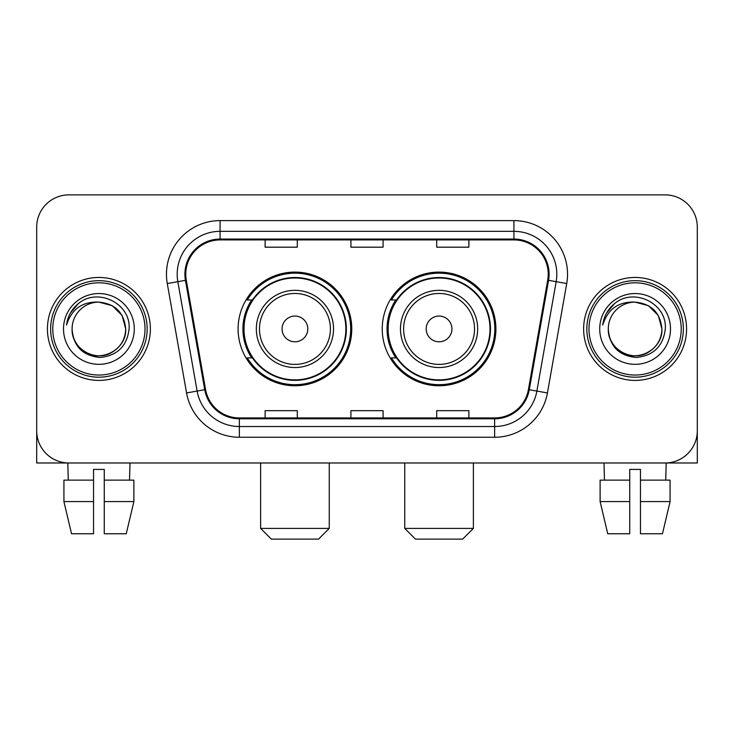 <?xml version="1.0" encoding="UTF-8"?>
<svg xmlns="http://www.w3.org/2000/svg" width="734" height="734" viewBox="0 0 734 734"><rect width="100%" height="100%" fill="white"/><g stroke="black" fill="none" stroke-linecap="round" stroke-linejoin="round"><path stroke-width="1.1" d="M382.231 328.933A56.839 56.839 0 0 0 439.07 385.763A56.839 56.839 0 0 0 495.9 328.933A56.839 56.839 0 0 0 439.07 272.094A56.839 56.839 0 0 0 382.231 328.933M238.1 328.933A56.839 56.839 0 0 0 294.93 385.763A56.839 56.839 0 0 0 351.769 328.933A56.839 56.839 0 0 0 294.93 272.094A56.839 56.839 0 0 0 238.1 328.933M251.725 357.88A52.013 52.013 0 0 1 251.725 299.977M395.855 357.88A52.013 52.013 0 0 1 395.855 299.977M36.7 227.054L36.7 430.812A32.168 32.168 0 0 0 68.868 462.98L665.132 462.98A32.168 32.168 0 0 0 697.3 430.812L697.3 227.054A32.168 32.168 0 0 0 665.132 194.877L68.868 194.877A32.168 32.168 0 0 0 36.7 227.054L36.7 430.812M47.426 328.933A51.472 51.472 0 0 0 98.897 380.405A51.472 51.472 0 0 0 150.378 328.933A51.472 51.472 0 0 0 98.897 277.452A51.472 51.472 0 0 0 47.426 328.933A51.472 51.472 0 0 0 98.897 380.405A51.472 51.472 0 0 0 150.378 328.933A51.472 51.472 0 0 0 98.897 277.452A51.472 51.472 0 0 0 47.426 328.933M583.622 328.933A51.472 51.472 0 0 0 635.103 380.405A51.472 51.472 0 0 0 686.574 328.933A51.472 51.472 0 0 0 635.103 277.452A51.472 51.472 0 0 0 583.622 328.933A51.472 51.472 0 0 0 635.103 380.405A51.472 51.472 0 0 0 686.574 328.933A51.472 51.472 0 0 0 635.103 277.452A51.472 51.472 0 0 0 583.622 328.933M185.766 274.241A34.314 34.314 0 0 1 220.081 239.917L513.919 239.917A34.314 34.314 0 0 1 547.711 280.195L528.425 389.58A34.314 34.314 0 0 1 494.633 417.94L239.367 417.94A34.314 34.314 0 0 1 205.575 389.58L186.289 280.195A34.314 34.314 0 0 1 185.766 274.241M184.904 274.241A35.177 35.177 0 0 0 185.436 280.342L204.731 389.726A35.177 35.177 0 0 0 239.367 418.793L494.633 418.793A35.177 35.177 0 0 0 529.269 389.726L548.564 280.342A35.177 35.177 0 0 0 513.919 239.064L220.081 239.064A35.177 35.177 0 0 0 184.904 274.241M167.279 283.544A53.619 53.619 0 0 1 220.081 220.613L513.919 220.613A53.619 53.619 0 0 1 566.721 283.544L547.436 392.938A53.619 53.619 0 0 1 494.633 437.244L239.367 437.244A53.619 53.619 0 0 1 186.564 392.938L167.279 283.544L177.839 281.682A42.893 42.893 0 0 1 220.081 231.338L513.919 231.338A42.893 42.893 0 0 1 556.161 281.682L536.875 391.075A42.893 42.893 0 0 1 494.633 426.518L239.367 426.518A42.893 42.893 0 0 1 197.125 391.075L177.839 281.682A42.893 42.893 0 0 1 177.188 274.241M665.132 194.877L68.868 194.877M68.868 462.98L665.132 462.98M572.905 462.98L697.3 462.98L697.3 227.054M529.269 389.726L536.875 391.075L556.161 281.682L566.721 283.544M350.916 239.917L350.916 247.184L383.084 247.184L383.084 239.917M265.121 239.917L265.121 247.184L297.298 247.184L297.298 239.917M436.702 239.917L436.702 247.184L468.879 247.184L468.879 239.917M383.084 417.94L383.084 410.673L350.916 410.673L350.916 417.94M297.298 417.94L297.298 410.673L265.121 410.673L265.121 417.94M468.879 417.94L468.879 410.673L436.702 410.673L436.702 417.94M36.7 420.087L36.7 462.98L161.095 462.98M63.922 480.137L63.922 501.588L71.537 533.756L63.922 501.588L63.922 480.137L93.539 480.137L93.539 469.411L104.265 469.411L104.265 480.137L133.882 480.137L133.882 501.588L126.257 533.756L133.882 501.588L104.265 501.588L104.265 480.137M130.001 462.98L129.533 480.137M93.539 480.137L93.539 533.756L71.537 533.756M63.922 501.588L93.539 501.588M126.257 533.756L104.265 533.756L104.265 501.588M67.803 462.98L68.262 480.137M145.011 328.933A46.114 46.114 0 0 0 98.897 282.819A46.114 46.114 0 0 0 52.784 328.933A46.114 46.114 0 0 0 98.897 375.046A46.114 46.114 0 0 0 145.011 328.933M147.158 328.933A48.261 48.261 0 0 0 98.897 280.672A48.261 48.261 0 0 0 50.637 328.933A48.261 48.261 0 0 0 98.897 377.184A48.261 48.261 0 0 0 147.158 328.933M72.088 328.933A26.809 26.809 0 0 1 98.897 302.124C115.183 303.711 124.119 312.647 125.707 328.933L122.119 315.528L112.302 305.711L98.897 302.124L112.302 305.711L122.119 315.528L125.707 328.933L122.119 315.528L112.302 305.711L98.897 302.124L112.302 305.711L122.119 315.528L125.707 328.933L122.119 315.528L112.302 305.711L98.897 302.124L112.302 305.711L122.119 315.528L125.707 328.933L122.119 315.528L112.302 305.711L98.897 302.124L112.302 305.711L122.119 315.528L125.707 328.933C126.624 348.751 102.2 362.853 85.493 352.146C76.923 346.778 72.455 339.044 72.088 328.933C73.372 346.411 82.758 355.917 100.255 357.458C117.431 355.605 127.046 346.09 129.092 328.933C131.083 303.399 97.622 287.159 78.345 303.61C71.62 309.234 67.675 316.372 66.519 325.024C71.574 309.06 82.373 301.426 98.897 302.124L112.302 305.711L122.119 315.528L125.707 328.933C126.624 348.751 102.2 362.853 85.493 352.146C76.923 346.778 72.455 339.044 72.088 328.933C71.18 348.751 95.594 362.853 112.302 352.146C120.881 346.778 125.349 339.044 125.707 328.933C125.349 339.044 120.881 346.778 112.302 352.146C95.594 362.853 71.18 348.751 72.088 328.933C72.455 339.044 76.923 346.778 85.493 352.146C102.2 362.853 126.624 348.751 125.707 328.933C126.624 348.751 102.2 362.853 85.493 352.146C76.923 346.778 72.455 339.044 72.088 328.933C72.455 339.044 76.923 346.778 85.493 352.146C102.2 362.853 126.624 348.751 125.707 328.933C125.349 339.044 120.881 346.778 112.302 352.146C95.594 362.853 71.18 348.751 72.088 328.933C71.18 348.751 95.594 362.853 112.302 352.146C120.881 346.778 125.349 339.044 125.707 328.933C126.624 348.751 102.2 362.853 85.493 352.146C76.923 346.778 72.455 339.044 72.088 328.933C71.18 348.751 95.594 362.853 112.302 352.146C120.881 346.778 125.349 339.044 125.707 328.933C126.624 348.751 102.2 362.853 85.493 352.146C76.923 346.778 72.455 339.044 72.088 328.933C72.455 339.044 76.923 346.778 85.493 352.146C102.2 362.853 126.624 348.751 125.707 328.933C126.78 349.742 100.026 363.559 83.694 351.017M63.509 328.933A35.388 35.388 0 0 0 98.897 364.321A35.388 35.388 0 0 0 134.285 328.933A35.388 35.388 0 0 0 98.897 293.545A35.388 35.388 0 0 0 63.509 328.933M78.336 303.619L70.427 313.023M69.941 313.932L70.647 312.638L69.941 313.932M318.528 539.123L271.341 539.123L260.616 528.397L329.254 528.397L318.528 539.123M307.803 328.933A12.873 12.873 0 0 0 294.93 316.06A12.873 12.873 0 0 0 282.067 328.933A12.873 12.873 0 0 0 294.93 341.796A12.873 12.873 0 0 0 307.803 328.933M333.539 328.933A38.608 38.608 0 0 0 294.93 290.325A38.608 38.608 0 0 0 256.331 328.933A38.608 38.608 0 0 0 294.93 367.532A38.608 38.608 0 0 0 333.539 328.933A38.608 38.608 0 0 1 294.93 367.532A38.608 38.608 0 0 1 256.331 328.933M345.87 328.933A50.94 50.94 0 0 0 294.93 277.993A50.94 50.94 0 0 0 244 328.933A50.94 50.94 0 0 0 294.93 379.873A50.94 50.94 0 0 0 345.87 328.933M350.696 328.933A55.766 55.766 0 0 1 247.275 357.88L252.441 357.88A51.417 51.417 0 0 0 328.951 367.486A51.417 51.417 0 0 0 328.951 290.37A51.417 51.417 0 0 0 252.441 299.977L247.275 299.977A55.766 55.766 0 0 1 350.696 328.933M462.659 539.123L415.472 539.123L404.746 528.397L473.384 528.397L462.659 539.123M451.933 328.933A12.873 12.873 0 0 0 439.07 316.06A12.873 12.873 0 0 0 426.197 328.933A12.873 12.873 0 0 0 439.07 341.796A12.873 12.873 0 0 0 451.933 328.933M477.669 328.933A38.608 38.608 0 0 0 439.07 290.325A38.608 38.608 0 0 0 400.461 328.933A38.608 38.608 0 0 0 439.07 367.532A38.608 38.608 0 0 0 477.669 328.933A38.608 38.608 0 0 1 439.07 367.532A38.608 38.608 0 0 1 400.461 328.933M490 328.933A50.94 50.94 0 0 0 439.07 277.993A50.94 50.94 0 0 0 388.13 328.933A50.94 50.94 0 0 0 439.07 379.873A50.94 50.94 0 0 0 490 328.933M494.826 328.933A55.766 55.766 0 0 1 391.406 357.88L396.571 357.88A51.417 51.417 0 0 0 473.081 367.486A51.417 51.417 0 0 0 473.081 290.37A51.417 51.417 0 0 0 396.571 299.977L391.406 299.977A55.766 55.766 0 0 1 494.826 328.933M600.118 480.137L600.118 501.588L607.743 533.756L600.118 501.588L600.118 480.137L629.735 480.137L629.735 469.411L640.461 469.411L640.461 480.137L670.078 480.137L670.078 501.588L662.463 533.756L670.078 501.588L640.461 501.588L640.461 480.137M666.197 462.98L665.738 480.137M629.735 480.137L629.735 533.756L607.743 533.756M600.118 501.588L629.735 501.588M662.463 533.756L640.461 533.756L640.461 501.588M603.999 462.98L604.467 480.137M681.216 328.933A46.114 46.114 0 0 0 635.103 282.819A46.114 46.114 0 0 0 588.989 328.933A46.114 46.114 0 0 0 635.103 375.046A46.114 46.114 0 0 0 681.216 328.933M683.363 328.933A48.261 48.261 0 0 0 635.103 280.672A48.261 48.261 0 0 0 586.842 328.933A48.261 48.261 0 0 0 635.103 377.184A48.261 48.261 0 0 0 683.363 328.933M608.293 328.933A26.809 26.809 0 0 1 635.103 302.124C651.379 303.711 660.316 312.647 661.912 328.933L658.315 315.528L648.507 305.711L635.103 302.124L648.507 305.711L658.315 315.528L661.912 328.933L658.315 315.528L648.507 305.711L635.103 302.124L648.507 305.711L658.315 315.528L661.912 328.933L658.315 315.528L648.507 305.711L635.103 302.124L648.507 305.711L658.315 315.528L661.912 328.933L658.315 315.528L648.507 305.711L635.103 302.124L648.507 305.711L658.315 315.528L661.912 328.933C662.82 348.751 638.406 362.853 621.698 352.146C613.119 346.778 608.651 339.044 608.293 328.933C609.578 346.411 618.964 355.917 636.461 357.458C653.636 355.605 663.242 346.09 665.298 328.933C667.289 303.399 633.827 287.159 614.541 303.61C607.816 309.234 603.88 316.372 602.724 325.024C607.78 309.06 618.569 301.426 635.103 302.124L648.507 305.711L658.315 315.528L661.912 328.933C662.82 348.751 638.406 362.853 621.698 352.146C613.119 346.778 608.651 339.044 608.293 328.933C607.376 348.751 631.8 362.853 648.507 352.146C657.077 346.778 661.545 339.044 661.912 328.933C661.545 339.044 657.077 346.778 648.507 352.146C631.8 362.853 607.376 348.751 608.293 328.933C608.651 339.044 613.119 346.778 621.698 352.146C638.406 362.853 662.82 348.751 661.912 328.933C662.82 348.751 638.406 362.853 621.698 352.146C613.119 346.778 608.651 339.044 608.293 328.933C608.651 339.044 613.119 346.778 621.698 352.146C638.406 362.853 662.82 348.751 661.912 328.933C661.545 339.044 657.077 346.778 648.507 352.146C631.8 362.853 607.376 348.751 608.293 328.933C607.376 348.751 631.8 362.853 648.507 352.146C657.077 346.778 661.545 339.044 661.912 328.933C662.82 348.751 638.406 362.853 621.698 352.146C613.119 346.778 608.651 339.044 608.293 328.933C607.376 348.751 631.8 362.853 648.507 352.146C657.077 346.778 661.545 339.044 661.912 328.933C662.82 348.751 638.406 362.853 621.698 352.146C613.119 346.778 608.651 339.044 608.293 328.933C608.651 339.044 613.119 346.778 621.698 352.146C638.406 362.853 662.82 348.751 661.912 328.933C662.986 349.742 636.222 363.559 619.9 351.017M599.715 328.933A35.388 35.388 0 0 0 635.103 364.321A35.388 35.388 0 0 0 670.491 328.933A35.388 35.388 0 0 0 635.103 293.545A35.388 35.388 0 0 0 599.715 328.933M614.532 303.619L606.633 313.023M606.137 313.932L606.853 312.638M513.919 220.613L513.919 239.064M177.839 281.682L185.436 280.342M239.367 437.244L239.367 418.793M494.633 418.793L494.633 437.244M186.564 392.938L204.731 389.726M548.564 280.342L556.161 281.682M220.081 220.613L220.081 239.064M536.875 391.075L547.436 392.938M330.401 328.933A35.461 35.461 0 0 0 294.93 293.462A35.461 35.461 0 0 0 259.469 328.933A35.461 35.461 0 0 0 294.93 364.394A35.461 35.461 0 0 0 330.401 328.933M474.531 328.933A35.461 35.461 0 0 0 439.07 293.462A35.461 35.461 0 0 0 403.599 328.933A35.461 35.461 0 0 0 439.07 364.394A35.461 35.461 0 0 0 474.531 328.933M329.254 462.98L329.254 528.397M260.616 462.98L260.616 528.397M473.384 462.98L473.384 528.397M404.746 462.98L404.746 528.397"/></g></svg>
